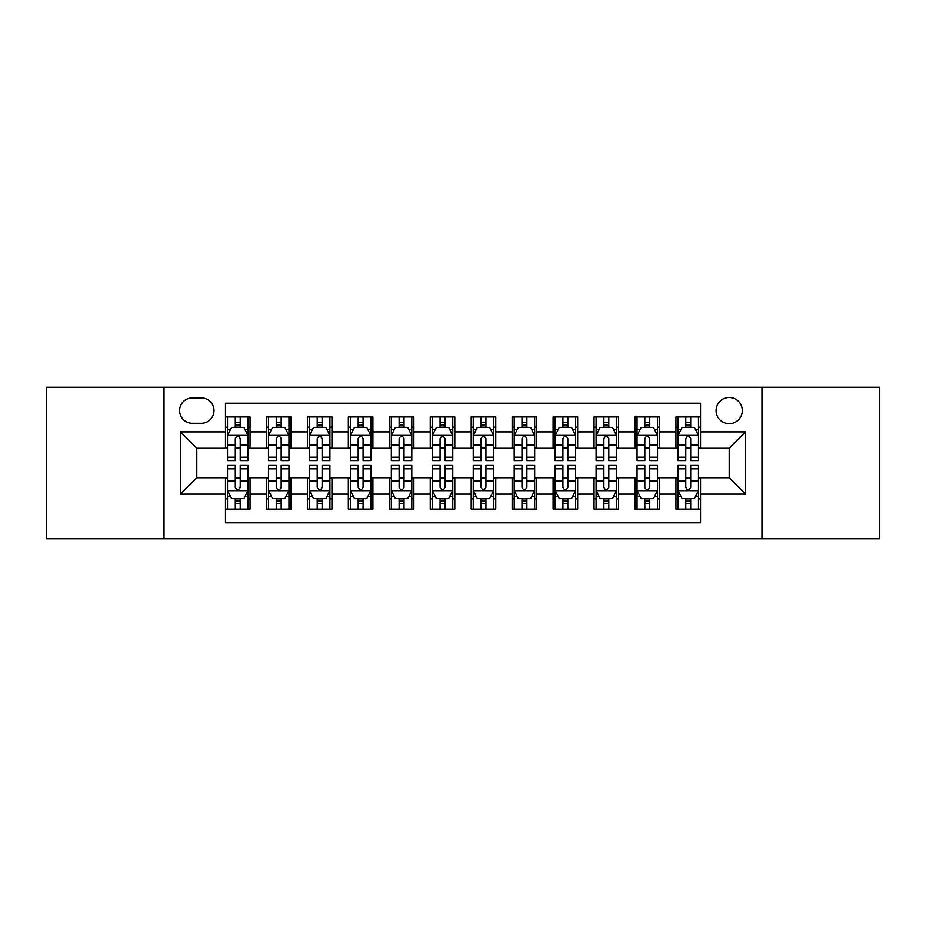 <?xml version="1.0" encoding="UTF-8"?>
<svg xmlns="http://www.w3.org/2000/svg" width="926" height="926" viewBox="0 0 926 926"><rect width="100%" height="100%" fill="white"/><g stroke="black" fill="none" stroke-linecap="round" stroke-linejoin="round"><path stroke-width="1.39" d="M729.202 397.474A13.103 13.103 0 0 0 716.087 410.577A13.103 13.103 0 0 0 729.202 423.68A13.103 13.103 0 0 0 742.305 410.577A13.103 13.103 0 0 0 729.202 397.474M761.959 538.758L879.7 538.758L879.7 387.242L761.959 387.242L761.959 538.758L164.041 538.758L164.041 387.242L46.3 387.242L46.3 538.758L164.041 538.758M700.531 416.931L675.957 416.931L675.957 431.875L659.578 431.875L659.578 448.253L675.957 448.253L675.957 431.875M659.578 431.875L659.578 416.931L635.005 416.931L635.005 431.875L618.626 431.875L618.626 448.253L635.005 448.253L635.005 431.875M618.626 431.875L618.626 416.931L594.052 416.931L594.052 431.875L577.674 431.875L577.674 448.253L594.052 448.253L594.052 431.875M577.674 431.875L577.674 416.931L553.1 416.931L553.1 431.875L536.721 431.875L536.721 448.253L553.1 448.253L553.1 431.875M536.721 431.875L536.721 416.931L512.147 416.931L512.147 431.875L495.757 431.875L495.757 448.253L512.147 448.253L512.147 431.875M495.757 431.875L495.757 416.931L471.195 416.931L471.195 431.875L454.805 431.875L454.805 448.253L471.195 448.253L471.195 431.875M454.805 431.875L454.805 416.931L430.243 416.931L430.243 431.875L413.853 431.875L413.853 448.253L430.243 448.253L430.243 431.875M413.853 431.875L413.853 416.931L389.279 416.931L389.279 431.875L372.9 431.875L372.9 448.253L389.279 448.253L389.279 431.875M372.9 431.875L372.9 416.931L348.326 416.931L348.326 431.875L331.948 431.875L331.948 448.253L348.326 448.253L348.326 431.875M331.948 431.875L331.948 416.931L307.374 416.931L307.374 431.875L290.995 431.875L290.995 448.253L307.374 448.253L307.374 431.875M290.995 431.875L290.995 416.931L266.422 416.931L266.422 448.253L250.043 448.253L250.043 416.931L225.469 416.931M225.469 509.069L250.043 509.069L250.043 477.747L266.422 477.747L266.422 509.069L290.995 509.069L290.995 477.747L307.374 477.747L307.374 494.125L290.995 494.125M307.374 494.125L307.374 509.069L331.948 509.069L331.948 477.747L348.326 477.747L348.326 494.125L331.948 494.125M348.326 494.125L348.326 509.069L372.9 509.069L372.9 477.747L389.279 477.747L389.279 494.125L372.9 494.125M389.279 494.125L389.279 509.069L413.853 509.069L413.853 477.747L430.243 477.747L430.243 494.125L413.853 494.125M430.243 494.125L430.243 509.069L454.805 509.069L454.805 477.747L471.195 477.747L471.195 494.125L454.805 494.125M471.195 494.125L471.195 509.069L495.757 509.069L495.757 477.747L512.147 477.747L512.147 494.125L495.757 494.125M512.147 494.125L512.147 509.069L536.721 509.069L536.721 477.747L553.1 477.747L553.1 494.125L536.721 494.125M553.1 494.125L553.1 509.069L577.674 509.069L577.674 477.747L594.052 477.747L594.052 494.125L577.674 494.125M594.052 494.125L594.052 509.069L618.626 509.069L618.626 477.747L635.005 477.747L635.005 494.125L618.626 494.125M635.005 494.125L635.005 509.069L659.578 509.069L659.578 477.747L675.957 477.747L675.957 494.125L659.578 494.125M192.295 423.275L201.312 423.275A12.698 12.698 0 0 0 213.999 410.577A12.698 12.698 0 0 0 201.312 397.879L192.295 397.879A12.698 12.698 0 0 0 179.598 410.577A12.698 12.698 0 0 0 192.295 423.275M761.959 387.242L164.041 387.242M700.531 431.875L700.531 403.204L225.469 403.204L225.469 448.253L196.798 448.253L196.798 477.747L225.469 477.747L225.469 522.796L700.531 522.796L700.531 477.747L729.202 477.747L729.202 448.253L700.531 448.253L700.531 431.875L745.58 431.875L745.58 494.125L700.531 494.125M225.469 494.125L180.42 494.125L180.42 431.875L225.469 431.875M675.957 494.125L675.957 509.069L700.531 509.069M225.469 427.164L227.518 427.164M235.297 427.164L240.216 427.164M247.994 427.164L250.043 427.164M225.469 447.848L227.518 447.848M235.297 447.848L240.216 447.848M247.994 447.848L250.043 447.848M225.469 478.152L227.518 478.152M235.297 478.152L240.216 478.152M247.994 478.152L250.043 478.152M225.469 498.836L227.518 498.836M235.297 498.836L240.216 498.836M247.994 498.836L250.043 498.836M266.422 447.848L268.471 447.848M276.249 447.848L281.168 447.848M288.947 447.848L290.995 447.848M266.422 427.164L268.471 427.164M276.249 427.164L281.168 427.164M288.947 427.164L290.995 427.164M266.422 478.152L268.471 478.152M276.249 478.152L281.168 478.152M288.947 478.152L290.995 478.152M266.422 498.836L268.471 498.836M276.249 498.836L281.168 498.836M288.947 498.836L290.995 498.836M307.374 478.152L309.423 478.152M317.201 478.152L322.121 478.152M329.899 478.152L331.948 478.152M307.374 498.836L309.423 498.836M317.201 498.836L322.121 498.836M329.899 498.836L331.948 498.836M307.374 427.164L309.423 427.164M317.201 427.164L322.121 427.164M329.899 427.164L331.948 427.164M307.374 447.848L309.423 447.848M317.201 447.848L322.121 447.848M329.899 447.848L331.948 447.848M348.326 478.152L350.375 478.152M358.165 478.152L363.073 478.152M370.851 478.152L372.9 478.152M348.326 498.836L350.375 498.836M358.165 498.836L363.073 498.836M370.851 498.836L372.9 498.836M348.326 427.164L350.375 427.164M358.165 427.164L363.073 427.164M370.851 427.164L372.9 427.164M348.326 447.848L350.375 447.848M358.165 447.848L363.073 447.848M370.851 447.848L372.9 447.848M389.279 478.152L391.328 478.152M399.118 478.152L404.025 478.152M411.804 478.152L413.853 478.152M389.279 498.836L391.328 498.836M399.118 498.836L404.025 498.836M411.804 498.836L413.853 498.836M389.279 427.164L391.328 427.164M399.118 427.164L404.025 427.164M411.804 427.164L413.853 427.164M389.279 447.848L391.328 447.848M399.118 447.848L404.025 447.848M411.804 447.848L413.853 447.848M430.243 478.152L432.28 478.152M440.07 478.152L444.978 478.152M452.756 478.152L454.805 478.152M430.243 498.836L432.28 498.836M440.07 498.836L444.978 498.836M452.756 498.836L454.805 498.836M430.243 427.164L432.28 427.164M440.07 427.164L444.978 427.164M452.756 427.164L454.805 427.164M430.243 447.848L432.28 447.848M440.07 447.848L444.978 447.848M452.756 447.848L454.805 447.848M471.195 478.152L473.244 478.152M481.022 478.152L485.93 478.152M493.72 478.152L495.757 478.152M471.195 498.836L473.244 498.836M481.022 498.836L485.93 498.836M493.72 498.836L495.757 498.836M471.195 427.164L473.244 427.164M481.022 427.164L485.93 427.164M493.72 427.164L495.757 427.164M471.195 447.848L473.244 447.848M481.022 447.848L485.93 447.848M493.72 447.848L495.757 447.848M512.147 478.152L514.196 478.152M521.975 478.152L526.882 478.152M534.672 478.152L536.721 478.152M512.147 498.836L514.196 498.836M521.975 498.836L526.882 498.836M534.672 498.836L536.721 498.836M512.147 427.164L514.196 427.164M521.975 427.164L526.882 427.164M534.672 427.164L536.721 427.164M512.147 447.848L514.196 447.848M521.975 447.848L526.882 447.848M534.672 447.848L536.721 447.848M553.1 478.152L555.149 478.152M562.927 478.152L567.835 478.152M575.625 478.152L577.674 478.152M553.1 498.836L555.149 498.836M562.927 498.836L567.835 498.836M575.625 498.836L577.674 498.836M553.1 427.164L555.149 427.164M562.927 427.164L567.835 427.164M575.625 427.164L577.674 427.164M553.1 447.848L555.149 447.848M562.927 447.848L567.835 447.848M575.625 447.848L577.674 447.848M594.052 478.152L596.101 478.152M603.879 478.152L608.799 478.152M616.577 478.152L618.626 478.152M594.052 498.836L596.101 498.836M603.879 498.836L608.799 498.836M616.577 498.836L618.626 498.836M594.052 427.164L596.101 427.164M603.879 427.164L608.799 427.164M616.577 427.164L618.626 427.164M594.052 447.848L596.101 447.848M603.879 447.848L608.799 447.848M616.577 447.848L618.626 447.848M635.005 478.152L637.053 478.152M644.832 478.152L649.751 478.152M657.529 478.152L659.578 478.152M635.005 498.836L637.053 498.836M644.832 498.836L649.751 498.836M657.529 498.836L659.578 498.836M635.005 427.164L637.053 427.164M644.832 427.164L649.751 427.164M657.529 427.164L659.578 427.164M635.005 447.848L637.053 447.848M644.832 447.848L649.751 447.848M657.529 447.848L659.578 447.848M675.957 478.152L678.006 478.152M685.784 478.152L690.703 478.152M698.482 478.152L700.531 478.152M675.957 498.836L678.006 498.836M685.784 498.836L690.703 498.836M698.482 498.836L700.531 498.836M675.957 427.164L678.006 427.164M685.784 427.164L690.703 427.164M698.482 427.164L700.531 427.164M675.957 447.848L678.006 447.848M685.784 447.848L690.703 447.848M698.482 447.848L700.531 447.848M196.798 448.253L180.42 431.875M196.798 477.747L180.42 494.125M745.58 431.875L729.202 448.253M745.58 494.125L729.202 477.747M240.216 422.256L235.297 422.256M247.994 457.201L240.216 457.201L240.216 460.546L247.994 460.546L247.994 435.556L243.897 427.372L231.616 427.372L227.518 435.556L227.518 460.546L235.297 460.546L235.297 457.201L227.518 457.201M227.518 435.556L227.518 416.931M247.994 435.556L247.994 416.931M235.297 427.372L235.297 416.931M240.216 416.931L240.216 427.372M240.216 457.201L240.216 438.635C238.572 435.475 236.94 435.475 235.297 438.635L235.297 457.201M235.297 503.744L240.216 503.744M227.518 468.799L235.297 468.799L235.297 465.454L227.518 465.454L227.518 490.444L231.616 498.628L243.897 498.628L247.994 490.444L247.994 465.454L240.216 465.454L240.216 468.799L247.994 468.799M247.994 490.444L247.994 509.069M227.518 490.444L227.518 509.069M240.216 498.628L240.216 509.069M235.297 509.069L235.297 498.628M235.297 468.799L235.297 487.365C236.94 490.525 238.572 490.525 240.216 487.365L240.216 468.799M281.168 422.256L276.249 422.256M288.947 457.201L281.168 457.201L281.168 460.546L288.947 460.546L288.947 435.556L284.849 427.372L272.568 427.372L268.471 435.556L268.471 460.546L276.249 460.546L276.249 457.201L268.471 457.201M268.471 435.556L268.471 416.931M288.947 435.556L288.947 416.931M276.249 427.372L276.249 416.931M281.168 416.931L281.168 427.372M281.168 457.201L281.168 438.635C279.536 435.475 277.893 435.475 276.249 438.635L276.249 457.201M322.121 422.256L317.201 422.256M329.899 457.201L322.121 457.201L322.121 460.546L329.899 460.546L329.899 435.556L325.802 427.372L313.52 427.372L309.423 435.556L309.423 460.546L317.201 460.546L317.201 457.201L309.423 457.201M309.423 435.556L309.423 416.931M329.899 435.556L329.899 416.931M317.201 427.372L317.201 416.931M322.121 416.931L322.121 427.372M322.121 457.201L322.121 438.635C320.489 435.475 318.845 435.475 317.201 438.635L317.201 457.201M363.073 422.256L358.165 422.256M370.851 457.201L363.073 457.201L363.073 460.546L370.851 460.546L370.851 435.556L366.765 427.372L354.473 427.372L350.375 435.556L350.375 460.546L358.165 460.546L358.165 457.201L350.375 457.201M350.375 435.556L350.375 416.931M370.851 435.556L370.851 416.931M358.165 427.372L358.165 416.931M363.073 416.931L363.073 427.372M363.073 457.201L363.073 438.635C361.441 435.475 359.797 435.475 358.165 438.635L358.165 457.201M404.025 422.256L399.118 422.256M411.804 457.201L404.025 457.201L404.025 460.546L411.804 460.546L411.804 435.556L407.718 427.372L395.425 427.372L391.328 435.556L391.328 460.546L399.118 460.546L399.118 457.201L391.328 457.201M391.328 435.556L391.328 416.931M411.804 435.556L411.804 416.931M399.118 427.372L399.118 416.931M404.025 416.931L404.025 427.372M404.025 457.201L404.025 438.635C402.393 435.475 400.75 435.475 399.118 438.635L399.118 457.201M276.249 503.744L281.168 503.744M268.471 468.799L276.249 468.799L276.249 465.454L268.471 465.454L268.471 490.444L272.568 498.628L284.849 498.628L288.947 490.444L288.947 465.454L281.168 465.454L281.168 468.799L288.947 468.799M288.947 490.444L288.947 509.069M268.471 490.444L268.471 509.069M281.168 498.628L281.168 509.069M276.249 509.069L276.249 498.628M276.249 468.799L276.249 487.365C277.893 490.525 279.525 490.525 281.168 487.365L281.168 468.799M317.201 503.744L322.121 503.744M309.423 468.799L317.201 468.799L317.201 465.454L309.423 465.454L309.423 490.444L313.52 498.628L325.802 498.628L329.899 490.444L329.899 465.454L322.121 465.454L322.121 468.799L329.899 468.799M329.899 490.444L329.899 509.069M309.423 490.444L309.423 509.069M322.121 498.628L322.121 509.069M317.201 509.069L317.201 498.628M317.201 468.799L317.201 487.365C318.845 490.525 320.477 490.525 322.121 487.365L322.121 468.799M358.165 503.744L363.073 503.744M350.375 468.799L358.165 468.799L358.165 465.454L350.375 465.454L350.375 490.444L354.473 498.628L366.765 498.628L370.851 490.444L370.851 465.454L363.073 465.454L363.073 468.799L370.851 468.799M370.851 490.444L370.851 509.069M350.375 490.444L350.375 509.069M363.073 498.628L363.073 509.069M358.165 509.069L358.165 498.628M358.165 468.799L358.165 487.365C359.797 490.525 361.429 490.525 363.073 487.365L363.073 468.799M399.118 503.744L404.025 503.744M391.328 468.799L399.118 468.799L399.118 465.454L391.328 465.454L391.328 490.444L395.425 498.628L407.718 498.628L411.804 490.444L411.804 465.454L404.025 465.454L404.025 468.799L411.804 468.799M411.804 490.444L411.804 509.069M391.328 490.444L391.328 509.069M404.025 498.628L404.025 509.069M399.118 509.069L399.118 498.628M399.118 468.799L399.118 487.365C400.75 490.525 402.382 490.525 404.025 487.365L404.025 468.799M444.978 422.256L440.07 422.256M452.756 457.201L444.978 457.201L444.978 460.546L452.756 460.546L452.756 435.556L448.67 427.372L436.377 427.372L432.28 435.556L432.28 460.546L440.07 460.546L440.07 457.201L432.28 457.201M432.28 435.556L432.28 416.931M452.756 435.556L452.756 416.931M440.07 427.372L440.07 416.931M444.978 416.931L444.978 427.372M444.978 457.201L444.978 438.635C443.346 435.475 441.702 435.475 440.07 438.635L440.07 457.201M440.07 503.744L444.978 503.744M432.28 468.799L440.07 468.799L440.07 465.454L432.28 465.454L432.28 490.444L436.377 498.628L448.67 498.628L452.756 490.444L452.756 465.454L444.978 465.454L444.978 468.799L452.756 468.799M452.756 490.444L452.756 509.069M432.28 490.444L432.28 509.069M444.978 498.628L444.978 509.069M440.07 509.069L440.07 498.628M440.07 468.799L440.07 487.365C441.702 490.525 443.346 490.525 444.978 487.365L444.978 468.799M485.93 422.256L481.022 422.256M493.72 457.201L485.93 457.201L485.93 460.546L493.72 460.546L493.72 435.556L489.623 427.372L477.33 427.372L473.244 435.556L473.244 460.546L481.022 460.546L481.022 457.201L473.244 457.201M473.244 435.556L473.244 416.931M493.72 435.556L493.72 416.931M481.022 427.372L481.022 416.931M485.93 416.931L485.93 427.372M485.93 457.201L485.93 438.635C484.298 435.475 482.654 435.475 481.022 438.635L481.022 457.201M481.022 503.744L485.93 503.744M473.244 468.799L481.022 468.799L481.022 465.454L473.244 465.454L473.244 490.444L477.33 498.628L489.623 498.628L493.72 490.444L493.72 465.454L485.93 465.454L485.93 468.799L493.72 468.799M493.72 490.444L493.72 509.069M473.244 490.444L473.244 509.069M485.93 498.628L485.93 509.069M481.022 509.069L481.022 498.628M481.022 468.799L481.022 487.365C482.654 490.525 484.298 490.525 485.93 487.365L485.93 468.799M526.882 422.256L521.975 422.256M534.672 457.201L526.882 457.201L526.882 460.546L534.672 460.546L534.672 435.556L530.575 427.372L518.282 427.372L514.196 435.556L514.196 460.546L521.975 460.546L521.975 457.201L514.196 457.201M514.196 435.556L514.196 416.931M534.672 435.556L534.672 416.931M521.975 427.372L521.975 416.931M526.882 416.931L526.882 427.372M526.882 457.201L526.882 438.635C525.25 435.475 523.618 435.475 521.975 438.635L521.975 457.201M521.975 503.744L526.882 503.744M514.196 468.799L521.975 468.799L521.975 465.454L514.196 465.454L514.196 490.444L518.282 498.628L530.575 498.628L534.672 490.444L534.672 465.454L526.882 465.454L526.882 468.799L534.672 468.799M534.672 490.444L534.672 509.069M514.196 490.444L514.196 509.069M526.882 498.628L526.882 509.069M521.975 509.069L521.975 498.628M521.975 468.799L521.975 487.365C523.607 490.525 525.25 490.525 526.882 487.365L526.882 468.799M567.835 422.256L562.927 422.256M575.625 457.201L567.835 457.201L567.835 460.546L575.625 460.546L575.625 435.556L571.527 427.372L559.235 427.372L555.149 435.556L555.149 460.546L562.927 460.546L562.927 457.201L555.149 457.201M555.149 435.556L555.149 416.931M575.625 435.556L575.625 416.931M562.927 427.372L562.927 416.931M567.835 416.931L567.835 427.372M567.835 457.201L567.835 438.635C566.203 435.475 564.571 435.475 562.927 438.635L562.927 457.201M562.927 503.744L567.835 503.744M555.149 468.799L562.927 468.799L562.927 465.454L555.149 465.454L555.149 490.444L559.235 498.628L571.527 498.628L575.625 490.444L575.625 465.454L567.835 465.454L567.835 468.799L575.625 468.799M575.625 490.444L575.625 509.069M555.149 490.444L555.149 509.069M567.835 498.628L567.835 509.069M562.927 509.069L562.927 498.628M562.927 468.799L562.927 487.365C564.559 490.525 566.203 490.525 567.835 487.365L567.835 468.799M608.799 422.256L603.879 422.256M616.577 457.201L608.799 457.201L608.799 460.546L616.577 460.546L616.577 435.556L612.48 427.372L600.198 427.372L596.101 435.556L596.101 460.546L603.879 460.546L603.879 457.201L596.101 457.201M596.101 435.556L596.101 416.931M616.577 435.556L616.577 416.931M603.879 427.372L603.879 416.931M608.799 416.931L608.799 427.372M608.799 457.201L608.799 438.635C607.155 435.475 605.523 435.475 603.879 438.635L603.879 457.201M603.879 503.744L608.799 503.744M596.101 468.799L603.879 468.799L603.879 465.454L596.101 465.454L596.101 490.444L600.198 498.628L612.48 498.628L616.577 490.444L616.577 465.454L608.799 465.454L608.799 468.799L616.577 468.799M616.577 490.444L616.577 509.069M596.101 490.444L596.101 509.069M608.799 498.628L608.799 509.069M603.879 509.069L603.879 498.628M603.879 468.799L603.879 487.365C605.511 490.525 607.155 490.525 608.799 487.365L608.799 468.799M649.751 422.256L644.832 422.256M657.529 457.201L649.751 457.201L649.751 460.546L657.529 460.546L657.529 435.556L653.432 427.372L641.151 427.372L637.053 435.556L637.053 460.546L644.832 460.546L644.832 457.201L637.053 457.201M637.053 435.556L637.053 416.931M657.529 435.556L657.529 416.931M644.832 427.372L644.832 416.931M649.751 416.931L649.751 427.372M649.751 457.201L649.751 438.635C648.107 435.475 646.475 435.475 644.832 438.635L644.832 457.201M644.832 503.744L649.751 503.744M637.053 468.799L644.832 468.799L644.832 465.454L637.053 465.454L637.053 490.444L641.151 498.628L653.432 498.628L657.529 490.444L657.529 465.454L649.751 465.454L649.751 468.799L657.529 468.799M657.529 490.444L657.529 509.069M637.053 490.444L637.053 509.069M649.751 498.628L649.751 509.069M644.832 509.069L644.832 498.628M644.832 468.799L644.832 487.365C646.464 490.525 648.107 490.525 649.751 487.365L649.751 468.799M690.703 422.256L685.784 422.256M698.482 457.201L690.703 457.201L690.703 460.546L698.482 460.546L698.482 435.556L694.384 427.372L682.103 427.372L678.006 435.556L678.006 460.546L685.784 460.546L685.784 457.201L678.006 457.201M678.006 435.556L678.006 416.931M698.482 435.556L698.482 416.931M685.784 427.372L685.784 416.931M690.703 416.931L690.703 427.372M690.703 457.201L690.703 438.635C689.06 435.475 687.428 435.475 685.784 438.635L685.784 457.201M685.784 503.744L690.703 503.744M678.006 468.799L685.784 468.799L685.784 465.454L678.006 465.454L678.006 490.444L682.103 498.628L694.384 498.628L698.482 490.444L698.482 465.454L690.703 465.454L690.703 468.799L698.482 468.799M698.482 490.444L698.482 509.069M678.006 490.444L678.006 509.069M690.703 498.628L690.703 509.069M685.784 509.069L685.784 498.628M685.784 468.799L685.784 487.365C687.428 490.525 689.06 490.525 690.703 487.365L690.703 468.799M266.422 494.125L250.043 494.125M266.422 431.875L250.043 431.875M247.89 435.359L227.622 435.359M227.518 429.629L230.481 429.629M245.031 429.629L247.994 429.629M235.297 445.059L227.518 445.059M247.994 445.059L240.216 445.059M240.216 424.86L235.297 424.86M227.622 490.641L247.89 490.641M247.994 496.371L245.031 496.371M230.481 496.371L227.518 496.371M240.216 480.941L247.994 480.941M227.518 480.941L235.297 480.941M235.297 501.14L240.216 501.14M288.843 435.359L268.575 435.359M268.471 429.629L271.445 429.629M285.984 429.629L288.947 429.629M276.249 445.059L268.471 445.059M288.947 445.059L281.168 445.059M281.168 424.86L276.249 424.86M329.795 435.359L309.527 435.359M309.423 429.629L312.398 429.629M326.936 429.629L329.899 429.629M317.201 445.059L309.423 445.059M329.899 445.059L322.121 445.059M322.121 424.86L317.201 424.86M370.747 435.359L350.479 435.359M350.375 429.629L353.35 429.629M367.888 429.629L370.851 429.629M358.165 445.059L350.375 445.059M370.851 445.059L363.073 445.059M363.073 424.86L358.165 424.86M411.711 435.359L391.432 435.359M391.328 429.629L394.302 429.629M408.841 429.629L411.804 429.629M399.118 445.059L391.328 445.059M411.804 445.059L404.025 445.059M404.025 424.86L399.118 424.86M268.575 490.641L288.843 490.641M288.947 496.371L285.984 496.371M271.445 496.371L268.471 496.371M281.168 480.941L288.947 480.941M268.471 480.941L276.249 480.941M276.249 501.14L281.168 501.14M309.527 490.641L329.795 490.641M329.899 496.371L326.936 496.371M312.398 496.371L309.423 496.371M322.121 480.941L329.899 480.941M309.423 480.941L317.201 480.941M317.201 501.14L322.121 501.14M350.479 490.641L370.747 490.641M370.851 496.371L367.888 496.371M353.35 496.371L350.375 496.371M363.073 480.941L370.851 480.941M350.375 480.941L358.165 480.941M358.165 501.14L363.073 501.14M391.432 490.641L411.711 490.641M411.804 496.371L408.841 496.371M394.302 496.371L391.328 496.371M404.025 480.941L411.804 480.941M391.328 480.941L399.118 480.941M399.118 501.14L404.025 501.14M452.664 435.359L432.384 435.359M432.28 429.629L435.255 429.629M449.793 429.629L452.756 429.629M440.07 445.059L432.28 445.059M452.756 445.059L444.978 445.059M444.978 424.86L440.07 424.86M432.384 490.641L452.664 490.641M452.756 496.371L449.793 496.371M435.255 496.371L432.28 496.371M444.978 480.941L452.756 480.941M432.28 480.941L440.07 480.941M440.07 501.14L444.978 501.14M493.616 435.359L473.336 435.359M473.244 429.629L476.207 429.629M490.745 429.629L493.72 429.629M481.022 445.059L473.244 445.059M493.72 445.059L485.93 445.059M485.93 424.86L481.022 424.86M473.336 490.641L493.616 490.641M493.72 496.371L490.745 496.371M476.207 496.371L473.244 496.371M485.93 480.941L493.72 480.941M473.244 480.941L481.022 480.941M481.022 501.14L485.93 501.14M534.568 435.359L514.289 435.359M514.196 429.629L517.159 429.629M531.698 429.629L534.672 429.629M521.975 445.059L514.196 445.059M534.672 445.059L526.882 445.059M526.882 424.86L521.975 424.86M514.289 490.641L534.568 490.641M534.672 496.371L531.698 496.371M517.159 496.371L514.196 496.371M526.882 480.941L534.672 480.941M514.196 480.941L521.975 480.941M521.975 501.14L526.882 501.14M575.521 435.359L555.253 435.359M555.149 429.629L558.112 429.629M572.65 429.629L575.625 429.629M562.927 445.059L555.149 445.059M575.625 445.059L567.835 445.059M567.835 424.86L562.927 424.86M555.253 490.641L575.521 490.641M575.625 496.371L572.65 496.371M558.112 496.371L555.149 496.371M567.835 480.941L575.625 480.941M555.149 480.941L562.927 480.941M562.927 501.14L567.835 501.14M616.473 435.359L596.205 435.359M596.101 429.629L599.064 429.629M613.602 429.629L616.577 429.629M603.879 445.059L596.101 445.059M616.577 445.059L608.799 445.059M608.799 424.86L603.879 424.86M596.205 490.641L616.473 490.641M616.577 496.371L613.602 496.371M599.064 496.371L596.101 496.371M608.799 480.941L616.577 480.941M596.101 480.941L603.879 480.941M603.879 501.14L608.799 501.14M657.425 435.359L637.157 435.359M637.053 429.629L640.016 429.629M654.555 429.629L657.529 429.629M644.832 445.059L637.053 445.059M657.529 445.059L649.751 445.059M649.751 424.86L644.832 424.86M637.157 490.641L657.425 490.641M657.529 496.371L654.555 496.371M640.016 496.371L637.053 496.371M649.751 480.941L657.529 480.941M637.053 480.941L644.832 480.941M644.832 501.14L649.751 501.14M698.378 435.359L678.11 435.359M678.006 429.629L680.969 429.629M695.519 429.629L698.482 429.629M685.784 445.059L678.006 445.059M698.482 445.059L690.703 445.059M690.703 424.86L685.784 424.86M678.11 490.641L698.378 490.641M698.482 496.371L695.519 496.371M680.969 496.371L678.006 496.371M690.703 480.941L698.482 480.941M678.006 480.941L685.784 480.941M685.784 501.14L690.703 501.14"/></g></svg>
